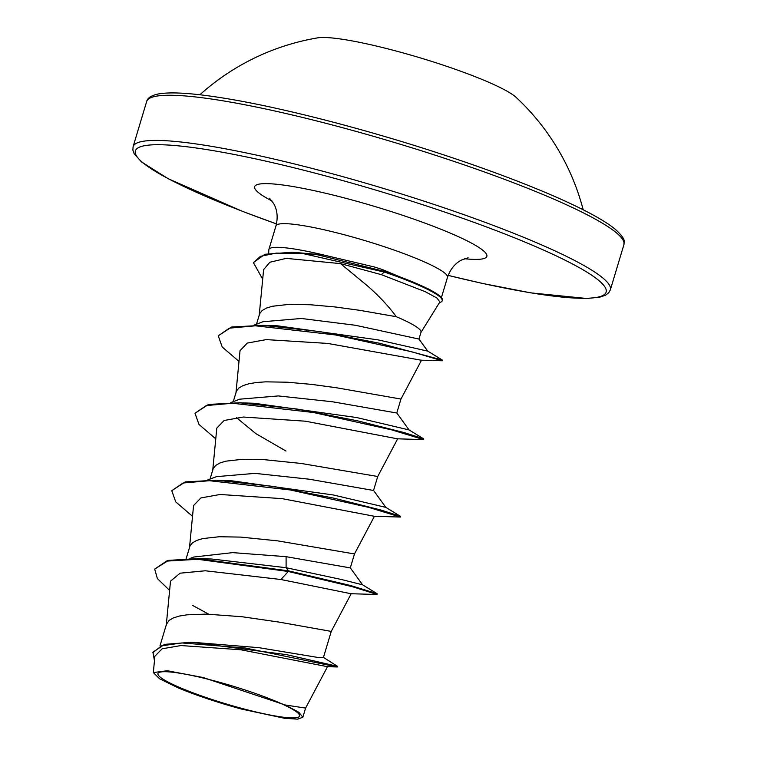<?xml version="1.0" encoding="UTF-8"?>
<svg xmlns="http://www.w3.org/2000/svg" width="757" height="757" viewBox="0 0 757 757"><rect width="100%" height="100%" fill="white"/><g stroke="black" fill="none" stroke-linecap="round" stroke-linejoin="round"><path stroke-width="1.14" d="M583.193 209.774A234.178 234.178 0 0 0 516.123 97.369A107.011 13.74 -163.3 0 0 439.325 63.862A107.011 13.74 -163.3 0 0 317.741 37.85A234.178 234.178 0 0 0 199.867 94.767M244.927 689.93A73.949 9.491 16.7 0 1 275.037 700.944A73.949 9.491 16.7 0 1 291.937 717.91A73.949 9.491 16.7 0 1 212.594 699.686A73.949 9.491 16.7 0 1 159.32 676.332A73.949 9.491 16.7 0 1 186.752 674.459A73.949 9.491 16.7 0 1 244.927 689.93M420.939 332.455L439.874 301.958L436.921 298.012L425.226 291.672L381.339 274.649L340.527 263.616L368.139 286.439C379.531 296.507 388.909 306.604 396.28 316.71A79.949 10.257 -163.3 0 1 420.987 332.285L418.962 339.06L355.516 325.283L301.4 318.479L263.001 321.734L253.983 325.15M439.505 302.545A88.692 11.383 -163.3 0 0 442.183 300.794L442.372 300.151A88.692 11.383 -163.3 0 0 433.392 291.719L429.02 289.212L383.014 269.776L374.876 267.107L323.296 254.91A89.544 11.497 -163.3 0 0 268.858 249.573A89.544 11.497 -163.3 0 0 268.792 249.971L268.697 253.453M159.982 645.844L166.483 624.175L169.152 620.362L173.391 617.901L179.371 616.056L186.96 614.826L206.273 614.107L241.975 616.737L279.087 622.103L331.254 631.404M323.447 657.407L337.508 666.321L286.837 654.701L191.833 642.229L258.799 647.661L318.47 657.549L323.371 657.672L331.244 631.414L351.21 593.687M189.903 558.496L193.688 557.048L232.664 552.629L286.099 556.669L350.283 567.911M186.175 558.543L189.998 545.977L192.392 542.92L196.621 540.46L202.602 538.615L219.237 536.741L240.773 537.101L277.819 540.886L354.484 553.954M207.513 480.042L216.521 476.636L254.995 473.371L309.339 479.219L373.532 490.47L377.724 476.513M210.011 479.096L213.228 468.536L215.622 465.47L219.861 463.01L225.841 461.164L242.467 459.291L264.004 459.65L301.059 463.435L377.724 476.503M230.743 402.601L239.761 399.185L278.245 395.93L332.569 401.778L396.772 413.019L400.955 399.062L336.761 387.811L311.685 384.395L287.244 382.209L265.707 381.84L256.67 382.484L249.072 383.714L243.092 385.559L238.862 388.019L236.468 391.085L233.241 401.655M285.995 451.049L255.894 433.657L236.439 417.637M256.481 324.204L259.698 313.635L262.092 310.578L266.332 308.118L272.312 306.263L288.947 304.39L310.474 304.759L334.925 306.945L359.991 310.361L396.28 316.71M337.508 666.321L337.291 666.974L327.393 666.671L240.858 649.78L180.961 645.551L162.13 648.796L154.92 656.168L153.33 672.576L159.595 678.774L178.056 687.82A79.523 10.21 16.7 0 0 241.502 709.063L284.566 718.298L297.643 719.15L302.847 717.248L298.854 712.299L285.323 705.004L203.15 677.524L167.278 670.73L153.33 672.576M285.323 705.004L305.601 708.088L327.526 666.643M286.099 556.669L286.099 567.703L211.979 559.035L197.473 558.628L167.571 560.435L154.693 569.075L157.361 578.556L169.615 590.432M350.254 567.788L362.603 584.83L341.369 579.484L286.099 567.703L288.464 570.844L197.473 558.628M191.833 642.229L164.629 644.368L152.933 652.137L154.466 660.88M362.584 584.82L377.128 593.715L350.614 585.521L288.464 570.844L288.275 571.488L197.691 559.291L167.505 561.051L154.693 569.075M192.713 605.486L208.686 614.164M337.291 666.974L245.476 648.039L181.879 642.939L161.553 645.844L152.734 652.789M280.894 579.502L351.002 593.725L377.081 594.5L352.402 586.703L288.275 571.488L280.894 579.502L205.298 570.778L180.138 573.172L170.505 581.168L166.228 625.481M340.527 263.616L286.26 258.374L269.87 262.244L263.616 269.624L259.168 315.688M238.994 361.411L222.217 347.018L218.243 335.805L229.409 328.15L255.383 325.803L335.37 334.925L411.799 351.797L442.239 360.767L421.138 360.209L327.667 343.423L266.275 339.609L247.284 343.072L240.035 350.652L235.938 393.138M215.764 438.861L198.977 424.459L195.003 413.246L206.311 405.553L232.636 403.254L313.455 412.508L391.833 429.91L423.551 439.599L397.482 438.823L305.412 421.195L243.385 417.031L224.138 420.485L216.805 428.093L212.698 470.589M192.524 516.312L175.747 501.91L171.773 490.697L183.08 483.004L209.396 480.704L290.224 489.949L368.602 507.36L400.321 517.05L374.242 516.274L282.096 498.636L220.098 494.482L200.898 497.936L193.565 505.544L189.468 548.04M262.688 279.238L253.415 262.603L264.969 254.267L292.429 252.223L323.296 254.91M171.773 490.697L185.285 481.887L216.388 480.222L231.188 480.723L333.373 494.983L385.833 507.379L400.368 516.265L400.321 517.05M195.003 413.246L208.516 404.437L239.619 402.771L254.428 403.282L356.613 417.533L409.073 429.938L423.598 438.814L421.1 438.521M218.243 335.805L231.756 326.986L262.868 325.33L277.658 325.832L378.178 339.893L427.743 351.134L418.952 339.051M377.128 593.715L377.081 594.5M216.388 480.222L273.476 486.429L334.225 498.238L380.998 510.057L400.368 516.265M239.619 402.771L296.706 408.979L357.455 420.797L404.229 432.607L423.598 438.814M262.868 325.33L319.851 331.585L379.683 343.29L442.372 360.058L442.239 360.767M292.429 252.223L317.722 254.825L384.859 271.508L381.339 274.649M253.415 262.603L260.484 256.301L276.352 253.093L303.633 253.699L384.66 272.151A88.692 11.383 -163.3 0 1 442.183 300.794M433.392 291.719A88.692 11.383 -163.3 0 0 384.859 271.508L383.014 269.776M623.9 244.7A249.129 31.974 -163.3 0 0 439.741 156.68A249.129 31.974 -163.3 0 0 146.659 101.523L133.1 146.697A249.129 31.974 16.7 0 1 426.182 201.854A249.129 31.974 16.7 0 1 610.341 289.874L623.9 244.7C623.74 241.067 626.957 240.215 615.45 229.418C609.555 224.517 600.698 218.943 588.88 212.708C569.964 202.762 545.248 191.9 514.722 180.119C491.662 171.243 466.776 162.424 440.054 153.671C365.252 129.106 282.437 107.749 226.163 98.524C193.016 93.054 170.136 91.588 157.541 94.133C151.04 95.656 147.416 98.126 146.659 101.523M276.485 223.892A245.732 31.539 16.7 0 1 147.246 145.278A245.732 31.539 16.7 0 1 424.478 205.308A245.732 31.539 16.7 0 1 605.969 289.098A245.732 31.539 16.7 0 1 448.153 275.397L482.606 283.468L530.837 292.874L586.571 298.476L599.459 297.264L605.581 295.192L608.647 292.864L610.341 289.874M268.858 249.573L275.955 225.908A89.544 11.497 16.7 0 1 381.291 245.732A89.544 11.497 16.7 0 1 447.482 277.365C450.339 269.142 455.071 263.341 461.685 259.973L468.119 257.787M272.009 200.984A121.252 15.566 16.7 0 1 276.343 184.235A121.252 15.566 16.7 0 1 397.264 213.521A121.252 15.566 16.7 0 1 464.495 258.733M275.955 225.908C278.093 217.467 277.336 210.02 273.674 203.567L269.549 198.239M441.416 297.577L447.482 277.365M350.302 567.92L354.484 553.963L374.45 516.236M302.847 717.248L305.601 708.06M421.554 360.133L400.955 399.071M397.68 438.786L377.715 476.522M427.677 351.078L442.372 360.058M385.833 507.379L373.494 490.347M409.073 429.938L396.734 412.896M423.551 439.599L423.74 438.956M276.475 223.93L242.278 211.279L168.12 178.69L141.55 161.979L134.14 153.728L132.872 150.104L133.1 146.697"/></g></svg>
